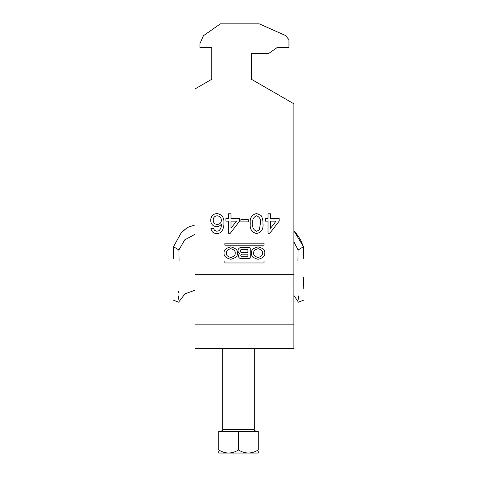 <?xml version="1.0" encoding="UTF-8"?>
<svg xmlns="http://www.w3.org/2000/svg" width="477" height="477" viewBox="0 0 477 477"><rect width="100%" height="100%" fill="white"/><g stroke="black" fill="none" stroke-linecap="round" stroke-linejoin="round"><path stroke-width="0.72" d="M224.095 253.084C223.713 256.012 225.937 258.075 230.773 259.273C235.602 258.075 237.826 256.012 237.445 253.084C237.826 250.157 235.602 248.094 230.773 246.889C225.937 248.094 223.713 250.157 224.095 253.084M235.203 253.084C235.453 251.015 233.974 249.56 230.773 248.714C227.565 249.56 226.086 251.015 226.337 253.084C226.086 255.153 227.565 256.608 230.773 257.455C233.974 256.608 235.453 255.153 235.203 253.084M262.535 253.084C262.785 255.153 261.307 256.608 258.099 257.455C254.897 256.608 253.418 255.153 253.669 253.084C253.418 251.015 254.897 249.56 258.099 248.714C261.307 249.56 262.785 251.015 262.535 253.084M251.421 253.084C251.045 250.157 253.269 248.094 258.099 246.889C262.928 248.094 265.158 250.157 264.777 253.084C265.158 256.012 262.928 258.075 258.099 259.273C253.269 258.075 251.045 256.012 251.421 253.084M225.436 260.997A0.602 0.602 0 0 0 224.834 261.599L224.834 262.374A0.602 0.602 0 0 0 225.436 262.976L263.429 262.976A0.602 0.602 0 0 0 264.037 262.374L264.037 261.599A0.602 0.602 0 0 0 263.429 260.997L225.436 260.997M268.02 213.774L270.56 213.774L270.56 218.591L279.182 218.591L279.182 221.125L269.797 233.301L268.02 233.301L268.02 221.125L265.486 221.125L265.486 218.591L268.02 218.591L268.02 213.774M240.885 219.605L248.237 219.605L248.237 221.888L240.885 221.888L240.885 219.605M216.665 233.557C213.392 233.414 211.49 231.721 210.953 228.483L213.493 228.227L214.406 230.26L216.832 231.273L218.991 230.683C220.791 228.9 221.578 226.706 221.352 224.101C220.201 225.788 218.597 226.658 216.546 226.706C212.814 226.247 210.864 224.107 210.703 220.285C210.894 216.2 212.975 213.946 216.957 213.517C221.99 214.417 224.303 217.59 223.892 223.033C224.077 226.062 223.361 228.817 221.733 231.309C220.398 232.836 218.704 233.581 216.665 233.557M228.453 213.774L230.993 213.774L230.993 218.591L239.615 218.591L239.615 221.125L230.23 233.301L228.453 233.301L228.453 221.125L225.919 221.125L225.919 218.591L228.453 218.591L228.453 213.774M261.026 215.425C262.481 217.906 263.125 220.607 262.952 223.528C263.566 229.032 261.45 232.371 256.608 233.557C251.773 232.365 249.662 229.026 250.27 223.528C249.656 218.031 251.773 214.692 256.608 213.517L261.026 215.425M194.974 88.955L211.794 79.242L211.794 47.593L199.923 47.593L199.923 43.634L203.446 35.721L220.398 23.85L259.273 23.85L285.443 35.501L288.949 39.674L288.949 47.593L277.077 47.593L268.599 53.525L251.361 53.525L251.361 79.242L293.892 103.801L293.892 274.353L194.974 274.353L194.974 88.955M263.429 245.172L225.436 245.172A0.602 0.602 0 0 1 224.834 244.57L224.834 243.795A0.602 0.602 0 0 1 225.436 243.192L263.429 243.192A0.602 0.602 0 0 1 264.037 243.795L264.037 244.57A0.602 0.602 0 0 1 263.429 245.172M239.925 253.567A2.659 2.659 0 0 0 241.129 258.606L249.304 258.606A0.96 0.96 0 0 0 250.264 257.646L250.264 248.523A0.96 0.96 0 0 0 249.304 247.563L241.094 247.563A3.118 3.118 0 0 0 239.925 253.567M293.892 274.353L293.892 348.299L194.974 348.299L194.974 274.353M211.794 47.593L211.794 79.242M251.361 79.242L251.361 53.525M194.974 324.831L293.892 324.831M217.25 224.423C219.796 224.232 221.161 222.872 221.352 220.338C221.209 217.601 219.808 216.093 217.148 215.801C214.578 216.087 213.273 217.554 213.237 220.207C213.314 222.837 214.65 224.244 217.25 224.423M236.485 221.125L230.993 221.125L230.993 228.25L236.485 221.125M259.267 229.914L260.412 223.534C261.038 219.658 259.774 217.077 256.608 215.801C253.448 217.077 252.178 219.658 252.804 223.534C252.184 227.434 253.46 230.009 256.638 231.273L259.267 229.914M276.052 221.125L270.56 221.125L270.56 228.25L276.052 221.125M247.915 256.721L242.101 256.721A1.288 1.288 0 0 1 240.819 255.439A1.288 1.288 0 0 1 242.101 254.152L247.915 254.152L247.915 256.721M241.702 249.465A1.514 1.514 0 0 0 240.187 250.98A1.514 1.514 0 0 0 241.702 252.488L247.915 252.488L247.915 249.465L241.702 249.465M258.284 453.043L218.716 453.043M258.284 449.984C258.284 453.973 258.284 453.973 258.284 449.984L258.284 431.387L218.716 431.387L218.716 449.984C225.251 453.973 231.846 453.973 238.5 449.984C245.035 453.973 251.629 453.973 258.284 449.984M258.284 452.625L258.284 451.391M218.716 451.391L218.716 451.695M218.716 451.969L218.716 452.44M218.716 449.984C218.716 453.973 218.716 453.973 218.716 449.984M238.5 449.984L238.5 431.387M194.491 224.971L193.537 225.108M190.198 226.068L189.458 226.384M187.878 227.201L182.637 231.279M303.491 246.669L300.23 239.198M300.2 239.144L295.99 233.05M295.454 232.436L293.892 230.82L303.503 246.716L303.306 258.945C304.171 313.294 304.171 313.294 303.306 258.945M297.928 260.514C298.584 315.524 298.584 315.524 297.928 260.514L298.095 249.99L293.892 241.821M298.387 299.21L298.352 295.931M303.503 246.716L298.095 249.99M303.789 289.014L303.61 277.656M179.072 260.514C178.416 315.524 178.416 315.524 179.072 260.514L178.905 249.99L184.682 239.907L194.974 234.308M178.905 249.99L173.497 246.716L181.182 232.848L187.282 227.553L194.974 224.929M178.702 291.423L178.69 292.538M178.648 295.925L178.613 299.21M173.694 258.945C172.829 313.294 172.829 313.294 173.694 258.945C172.829 313.294 172.829 313.294 173.694 258.945L173.497 246.716M222.676 348.299L222.676 429.407L254.324 429.407C253.973 429.98 254.629 430.636 256.304 431.387M222.676 429.407C223.027 429.98 222.371 430.636 220.696 431.387M254.324 348.299L254.324 429.407M293.892 295.412L298.417 302.179L303.95 300.027M194.974 290.237L185.028 293.808L178.583 302.179L173.05 300.027"/></g></svg>
